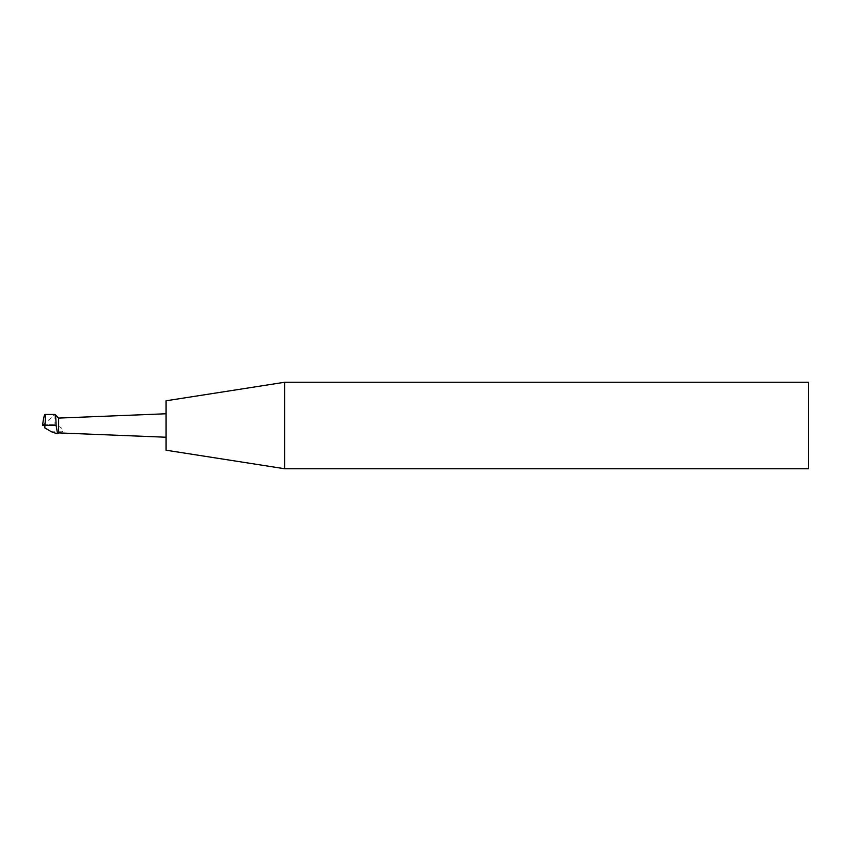 <?xml version="1.0" encoding="UTF-8"?>
<svg xmlns="http://www.w3.org/2000/svg" width="851" height="851" viewBox="0 0 851 851"><rect width="100%" height="100%" fill="white"/><g stroke="black" fill="none" stroke-linecap="round" stroke-linejoin="round"><path stroke-width="0.64" stroke-dasharray="4.25 3.19" d="M58.921 432.925L62.357 431.797C63.304 429.649 62.059 427.84 58.613 426.394L58.613 418.086L58.613 432.904L58.613 426.394L54.975 424.723L44.263 425.362M55.911 433.733L57.57 433.733M42.55 425.5L54.836 414.437M54.975 414.458L54.975 424.723M166.083 400.789L166.083 450.211M808.45 382.259L808.45 468.741M284.67 382.259L284.67 468.741M43.954 424.734L51.868 424.734M62.357 431.797L51.464 431.797M53.507 424.67L43.784 424.67"/><path stroke-width="1.28" d="M166.083 437.233L58.613 432.904L58.613 418.086L54.975 414.448C55.634 415.65 56.006 419.33 56.113 425.5L57.57 433.733L58.613 432.904L58.613 418.086L166.083 413.767M45.018 414.437C45.539 415.607 45.497 419.298 44.89 425.5L43.784 424.67L42.55 425.5C43.401 418.703 44.22 415.011 45.007 414.437L54.975 414.458L45.007 414.437M44.305 425.5L44.826 427.925L44.89 425.5L56.113 425.5M44.263 425.362L42.55 425.5M44.826 427.925L51.464 431.797L57.06 433.733M808.45 468.741L808.45 382.259L284.67 382.259L284.67 468.741L808.45 468.741M284.67 468.741L166.083 450.211L166.083 400.789L284.67 382.259"/></g></svg>
